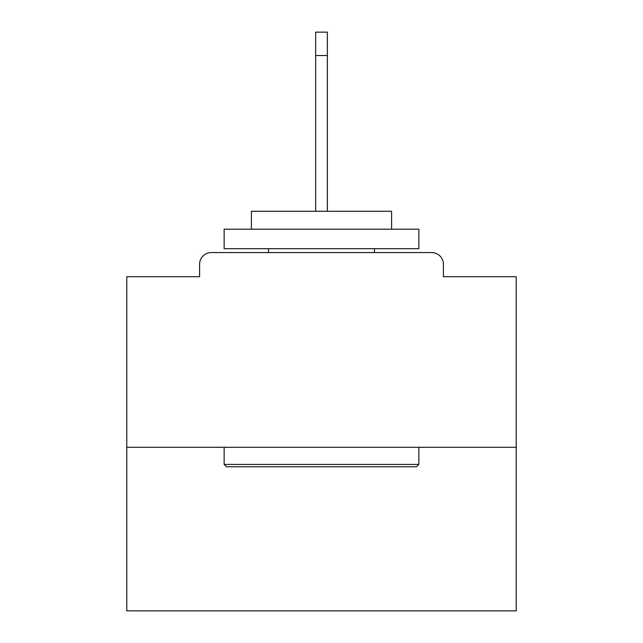 <?xml version="1.0" encoding="UTF-8"?>
<svg xmlns="http://www.w3.org/2000/svg" width="643" height="643" viewBox="0 0 643 643"><rect width="100%" height="100%" fill="white"/><g stroke="black" fill="none" stroke-linecap="round" stroke-linejoin="round"><path stroke-width="0.96" d="M443.397 276.715L443.397 264.257L443.397 276.715L516.216 276.715L516.216 610.85L126.784 610.85L126.784 276.715L199.603 276.715L199.603 264.257L199.603 276.715M516.216 447.287L126.784 447.287M443.397 264.257A11.687 11.687 0 0 0 431.71 252.57L211.29 252.57A11.687 11.687 0 0 0 199.603 264.257M431.71 252.57L382.255 252.57M260.745 252.57L211.29 252.57M416.519 466.762L226.481 466.762L224.142 464.423L418.858 464.423L416.519 466.762M224.142 229.205L418.858 229.205L418.858 248.672L224.142 248.672L224.142 229.205M391.595 229.205L391.595 211.29L251.405 211.29L251.405 229.205M224.142 447.287L224.142 464.423M418.858 447.287L418.858 464.423M268.533 248.672L268.533 252.57M374.467 248.672L374.467 252.57M315.657 55.515L315.657 32.15L327.343 32.15L327.343 55.515L315.657 55.515L315.657 211.29M327.343 55.515L327.343 211.29"/></g></svg>

